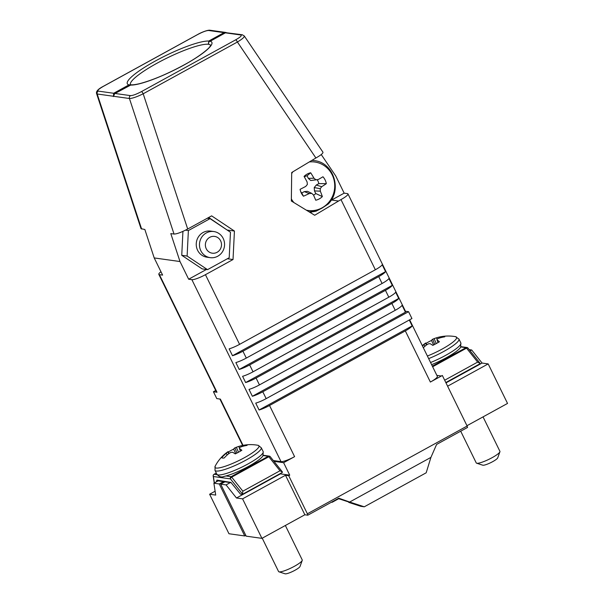 <?xml version="1.0" encoding="UTF-8"?>
<svg xmlns="http://www.w3.org/2000/svg" width="604" height="604" viewBox="0 0 604 604"><rect width="100%" height="100%" fill="white"/><g stroke="black" fill="none" stroke-linecap="round" stroke-linejoin="round"><path stroke-width="0.91" d="M470.146 350.826L471.679 349.98L482.083 363.064L488.175 363.91L507.534 403.427L466.968 425.714M307.813 515.189L307.376 513.793L467.126 426.031L467.556 427.428L436.601 444.431L430.924 457.387L349.656 502.037L338.761 498.187L307.813 515.189L304.854 514.774L285.496 475.265L242.566 498.851L236.481 497.998L226.07 484.914L230.313 482.581L224.937 481.833L220.694 484.166L226.07 484.914M431.618 364.657A24.454 4.356 -26.1 0 0 446.039 357.87A24.454 4.356 -26.1 0 0 460.671 347.141A24.454 4.356 -26.1 0 0 460.761 346.938L465.978 347.67L432.343 366.145M467.821 347.972A1.646 1.57 98 0 0 465.978 347.67A1.646 0.415 61.2 0 1 466.537 348.146L477.651 362.098L480.052 363.389A1.646 0.415 -118.8 0 1 479.991 363.759L445.812 382.536M469.202 349.633L471.679 349.98M409.648 319.803L437.356 376.375A11.77 2.091 153.9 0 1 430.373 382.053L442.354 375.477L441.328 376.02L436.881 375.394M423.336 347.753A39.977 37.403 -69.1 0 1 426.341 345.065A39.856 38.022 3.3 0 1 428.493 343.812A39.856 22.62 50.5 0 1 430.124 343.691A39.977 8.849 56.3 0 1 432.758 345.382A14.028 2.499 -26.1 0 0 436.239 343.593A14.028 2.499 -26.1 0 0 439.402 341.758A39.977 10.094 -113.6 0 0 437.009 339.924A39.856 5.164 -109.6 0 1 437.062 339.131A39.856 30.796 -95 0 1 438.851 338.232A39.977 37.403 -69.1 0 1 444.755 336.828A14.028 2.499 -26.1 0 0 444.091 336.383A14.028 2.499 -26.1 0 0 442.626 336.428A14.028 2.499 -26.1 0 0 442.475 336.451A39.977 38.641 83.6 0 0 441.501 336.602A39.977 38.641 83.6 0 0 436.488 337.84A39.856 39.26 -147.4 0 0 434.117 338.64A39.856 23.85 -117.5 0 0 433.4 338.912A39.856 23.85 -117.5 0 0 432.706 339.214A39.977 10.094 -113.6 0 0 431.498 340.437A14.028 2.499 -26.1 0 0 428.017 342.226A14.028 2.499 -26.1 0 0 426.046 343.344M422.309 345.654A39.977 39.977 0 0 1 425.639 343.08A39.977 8.849 56.3 0 1 425.82 342.974A39.856 6.402 60.4 0 0 425.548 343.321A39.856 32.027 69.4 0 0 423.97 344.673A39.977 38.641 83.6 0 0 422.468 345.979M426.885 344.733L425.82 342.974M424.861 346.318L423.97 344.673M426.522 344.952L425.548 343.321M433.596 344.975L431.498 340.437M438.028 342.589L437.009 339.924M434.744 344.393L432.706 339.214M436.247 343.593L434.117 338.64M437.115 339.108L436.488 337.84M442.656 337.213L442.475 336.451M483.041 416.881L499.916 451.324A13.182 2.348 153.9 0 1 499.908 451.807A13.182 2.348 153.9 0 1 489.112 459.229A13.182 2.348 153.9 0 1 476.631 463.208A13.182 2.348 153.9 0 1 476.246 462.921L460.701 431.188M476.631 463.208L482.755 465.193A8.471 1.51 -26.1 0 0 490.78 462.641A8.471 1.51 -26.1 0 0 497.719 457.862L499.908 451.807M103.307 86.387A2.356 0.589 61.2 0 1 103.382 86.296A2.356 0.589 61.2 0 1 103.495 86.281L197.712 34.519C202.778 31.861 206.417 30.517 208.644 30.487A2.356 2.242 -82 0 1 209.996 30.238C208.018 29.86 201.857 32.072 197.599 34.541A2.356 0.589 61.2 0 1 197.712 34.519M197.523 34.624A2.356 0.589 61.2 0 1 197.599 34.541L103.382 86.296C98.135 89.014 95.87 91.468 96.602 93.643L97.191 93.99A2.356 2.242 -82 0 1 98.293 91.113C97.048 90.608 98.777 88.992 103.495 86.281M226.183 32.533L224.046 32.646L208.757 41.049L208.546 44.296A44.711 7.958 153.9 0 1 210.645 45.277M208.757 41.049A47.067 8.38 -26.1 0 0 155.258 61.057A47.067 8.38 -26.1 0 0 128.984 84.87L131.06 84.779M128.984 84.87L113.695 93.273L113.416 96.557L114.647 93.688L131.242 84.779C131.423 84.764 132.744 85.255 139.879 83.594C153.288 79.985 168.644 73.416 185.957 63.881C200.317 55.923 209.369 48.184 210.049 46.372L210.683 45.149M96.602 93.65L141.026 228.682L144.847 229.49L154.209 257.931L162.619 275.107L159.396 274.654A11.77 2.091 153.9 0 1 158.814 274.344A11.77 2.091 153.9 0 1 160.966 271.724M158.814 274.344L216.421 391.928A11.77 2.091 153.9 0 0 217.002 392.238L213.423 391.739L215.711 390.478M273.959 461.335L283.608 462.687L294.593 456.654A11.77 2.091 153.9 0 1 281.026 461.637L273.34 460.558M231.37 482.83L230.313 482.581M223.261 476.684L225.934 475.952A24.454 4.356 -26.1 0 0 248.629 466.326A24.454 4.356 -26.1 0 0 262.982 455.741A24.454 4.356 -26.1 0 0 263.08 455.544L268.267 456.269L231.128 476.677A1.646 1.57 98 0 0 230.441 478.904L242.461 494.004A1.646 0.415 61.2 0 1 242.4 494.366A1.646 0.415 61.2 0 1 242.317 494.382L240.483 494.125L231.06 482.581M217.991 480.958L217.229 480.852L216.927 480.104L216.436 481.426L217.576 481.184M224.794 481.909L224.016 481.803A1.646 1.57 -82 0 1 223.503 481.63L218.135 480.882L213.892 483.208L215.703 495.084L209.618 494.238L215.115 491.218M230.803 482.385L216.927 480.104M242.4 494.366L282.332 472.426A1.646 0.415 61.2 0 0 282.4 472.064L279.992 470.773L242.853 491.18L231.687 477.152A1.646 0.415 -118.8 0 0 231.128 476.677L225.934 475.952M242.461 494.004L242.853 491.18M245.783 535.378L244.733 535.952L219.26 483.963L223.503 481.63M219.26 483.963L213.892 483.208M258.384 445.397L261.313 447.813L263.223 451.709L262.982 455.741M261.313 447.813A25.768 4.59 -26.1 0 1 245.964 460.12A25.768 4.59 -26.1 0 1 216.255 471.029A25.768 4.59 -26.1 0 1 214.979 470.357L215.16 466.197A39.977 39.977 0 0 1 227.867 451.754A39.977 9.354 56.2 0 1 228.07 451.626A39.856 5.889 60.3 0 0 227.829 451.958A39.856 31.725 69.2 0 0 226.273 453.302A39.977 38.513 82.6 0 0 221.827 457.636A14.028 2.499 -26.1 0 0 221.917 457.787A14.028 2.499 -26.1 0 0 224.197 457.968A39.977 37.274 -70.7 0 1 228.735 453.649A39.856 38.097 1.1 0 1 230.887 452.388A39.856 23.027 50.2 0 1 232.532 452.253A39.977 9.354 56.2 0 1 235.243 453.906A14.028 2.499 -26.1 0 0 238.716 452.117A14.028 2.499 -26.1 0 0 241.849 450.274A39.977 10.593 -113.7 0 0 239.388 448.485A39.856 4.651 -109.8 0 1 239.411 447.707A39.856 30.487 -95.5 0 1 241.185 446.809A39.977 37.274 -70.7 0 1 247.066 445.405A14.028 2.499 -26.1 0 0 246.349 444.974A14.028 2.499 -26.1 0 0 244.945 445.027A14.028 2.499 -26.1 0 0 244.696 445.072A39.977 38.513 82.6 0 0 243.216 445.322A39.977 38.513 82.6 0 0 238.723 446.462A39.856 39.336 -149.9 0 0 236.353 447.277A39.856 24.266 -117.7 0 0 235.658 447.541A39.856 24.266 -117.7 0 0 234.926 447.858A39.977 10.593 -113.7 0 0 233.65 449.127A14.028 2.499 -26.1 0 0 230.177 450.916A14.028 2.499 -26.1 0 0 228.289 451.996M229.143 453.393L228.07 451.626M227.179 454.986L226.273 453.302M228.81 453.604L227.829 451.958M235.756 453.657L233.65 449.127M240.407 451.15L239.388 448.485M236.964 453.045L234.926 447.858M238.497 452.237L236.353 447.277M239.403 447.828L238.723 446.462M244.869 445.805L244.696 445.072M285.36 525.488L302.234 559.931A13.182 2.348 153.9 0 1 302.226 560.406A13.182 2.348 153.9 0 1 291.43 567.836A13.182 2.348 153.9 0 1 278.942 571.814A13.182 2.348 153.9 0 1 278.565 571.527L262.234 538.194M278.942 571.814L285.073 573.8A8.471 1.51 -26.1 0 0 293.099 571.241A8.471 1.51 -26.1 0 0 300.037 566.469L302.226 560.406M209.618 494.238L228.969 533.747L244.733 535.952M338.685 498.708L332.147 502.301L331.445 502.203M332.147 502.301L331.596 502.12M213.423 391.739L216.783 398.602L220.362 399.101L243.027 445.352M130.419 85.073A47.067 8.38 -26.1 0 0 183.91 65.066A47.067 8.38 -26.1 0 0 210.192 41.246L225.73 32.661L242.227 34.753A2.356 2.242 98 0 0 240.883 35.002C242.129 35.515 240.392 37.123 235.681 39.834L141.464 91.597C136.398 94.262 132.752 95.606 130.532 95.628A2.356 2.242 98 0 0 129.43 98.505C132.216 98.49 136.806 96.919 143.193 93.779A2.356 0.589 -118.8 0 0 141.464 91.597M225.73 32.661L210.192 41.246C208.757 41.752 208.206 42.771 208.546 44.296A44.711 7.958 153.9 0 0 162.521 60.294A44.711 7.958 153.9 0 0 130.373 84.605M187.693 229.014L211.634 215.862L234.435 231.045L233.023 259.531L205.443 274.684A11.77 2.091 153.9 0 1 191.876 279.667L188.659 279.222L180 261.54L170.804 233.597L174.028 234.05C176.806 234.02 181.366 232.344 187.693 229.014L143.193 93.779L237.41 42.016A2.356 0.589 -118.8 0 0 235.681 39.834M321.245 154.548L335.748 175.975L344.159 193.152L347.383 193.597A11.77 2.091 153.9 0 1 347.972 193.907A11.77 2.091 153.9 0 1 340.981 199.584L314.692 215.258L291.339 201.011L291.702 172.51L315.9 157.984L237.41 42.016C242.257 39.086 244.552 37.078 244.288 35.976L244.265 35.938M315.9 157.984C320.845 155.183 323.193 153.257 322.951 152.2L244.288 35.976L242.227 34.753A2.356 2.242 98 0 1 242.385 34.783M239.577 344.356L375.356 269.754A11.77 2.091 -26.1 0 0 382.211 264.756L385.579 271.619A11.77 2.091 153.9 0 1 378.723 276.617L242.936 351.218A11.77 2.091 153.9 0 1 232.502 355.718L229.135 348.855A11.77 2.091 -26.1 0 0 239.577 344.356L205.443 274.684M236.481 497.998L280.407 473.861L289.724 475.167L288.72 475.71L285.496 475.265M283.608 462.687L289.724 475.167M288.72 475.71L307.376 513.793M304.854 514.774L261.925 538.36L242.566 498.851M220.694 484.166L246.168 536.156L261.925 538.36M405.45 311.249L408.568 311.687L411.936 318.55L266.168 398.632L262.8 391.769A11.77 2.091 153.9 0 1 252.366 396.269L405.443 312.17A11.77 2.091 153.9 0 0 405.571 311.49L347.972 193.907M154.209 257.931L180 261.54M408.568 311.687L262.8 391.769M252.366 396.269L249.007 389.406A11.77 2.091 -26.1 0 0 259.441 384.907L395.227 310.305A11.77 2.091 -26.1 0 0 402.083 305.307L405.443 312.17M409.278 320.007L412.17 325.896A11.77 2.091 153.9 0 1 405.314 330.894L269.527 405.495A11.77 2.091 153.9 0 1 259.093 409.995L255.726 403.132A11.77 2.091 -26.1 0 0 266.168 398.632M256.081 378.044A11.77 2.091 153.9 0 1 245.639 382.543L242.589 376.307A11.77 2.091 -26.1 0 0 253.023 371.807L388.81 297.206A11.77 2.091 -26.1 0 0 395.665 292.208L398.716 298.444A11.77 2.091 153.9 0 1 391.86 303.442L256.081 378.044L259.441 384.907M249.663 364.944A11.77 2.091 153.9 0 1 239.222 369.444L235.862 362.581A11.77 2.091 -26.1 0 0 246.296 358.081L382.083 283.48A11.77 2.091 -26.1 0 0 388.938 278.482L392.298 285.345A11.77 2.091 153.9 0 1 385.443 290.343L249.663 364.944L253.023 371.807M245.639 382.543L398.716 298.444M239.222 369.444L392.298 285.345M232.502 355.718L385.579 271.619M233.023 259.531L227.383 258.746M188.659 279.222L206.372 269.49M338.406 201.004L331.604 200.045L344.159 193.152M259.093 409.995L412.17 325.896M467.126 426.031L442.354 375.477M488.175 363.91L447.609 386.198M482.083 363.064L445.986 382.891M207.27 218.255L210.049 218.648L230.464 232.238L229.203 257.742L207.527 269.648L202.159 268.893L181.744 255.303L182.929 231.385M227.617 230.343L208.682 217.478M207.527 269.648L187.119 256.051L188.38 230.554L210.049 218.648M213.839 231.543L210.615 231.098A13.182 12.541 98 0 0 198.595 236.617A13.182 12.541 98 0 0 197.606 250.29A13.182 12.541 98 0 0 206.961 257.198L210.184 257.651A13.182 12.541 98 0 0 222.212 252.132A13.182 12.541 98 0 0 223.193 238.452A13.182 12.541 98 0 0 213.839 231.543A13.182 12.541 98 0 0 199.592 242.861A13.182 12.541 98 0 0 210.184 257.651M181.744 255.303L187.119 256.051M185.519 230.154L188.38 230.554M220.634 240.853A8.471 8.063 -82 0 1 213.031 253.257A8.471 8.063 -82 0 1 206.674 240.286A8.471 8.063 -82 0 1 220.634 240.853M234.435 231.045L227.625 230.094M310.531 212.721L312.019 211.823M331.037 200.392L331.604 200.045M311.83 160.4A25.768 24.522 98 0 1 314.193 160.611C333.65 162.317 342.574 190.237 328.131 204.092L322.075 208.093L316.043 211.166A25.768 24.522 98 0 1 309.097 211.845L316.232 211.143M315.733 200.218A14.028 13.348 98 0 0 319.282 198.89A14.028 13.348 98 0 0 322.347 196.587A39.977 13.296 -119.8 0 0 320.316 191.166A39.856 15.198 -96 0 0 320.226 188.674A39.856 13.643 -47.7 0 0 321.69 186.712A39.977 10.404 -24.8 0 0 326.326 183.654A14.028 13.348 98 0 0 325.111 179.954A14.028 13.348 98 0 0 322.951 176.768A39.977 3.775 152.6 0 1 318.187 179.577A39.856 0.581 174.2 0 0 315.877 179.796A39.856 9.792 -142.6 0 0 313.959 178.195A39.977 13.296 -119.8 0 0 310.683 172.774A14.028 13.348 98 0 0 307.134 174.095A14.028 13.348 98 0 0 304.069 176.406A39.977 6.659 62.1 0 1 307.104 181.963A39.856 8.592 84.8 0 1 307.353 184.477A39.856 7.029 130.5 0 1 305.737 186.417A39.977 3.775 152.6 0 1 300.09 189.331A14.028 13.348 98 0 0 301.154 192.714A14.028 13.348 98 0 0 303.457 196.217A39.977 10.404 -24.8 0 0 309.233 193.559A39.856 6.032 -2.8 0 0 311.702 193.356A39.856 3.179 40.1 0 1 313.461 194.933A39.977 6.659 62.1 0 1 315.733 200.218M313.559 195.16A10.419 9.913 98 0 0 313.619 195.13A10.419 9.913 98 0 0 315.771 193.544L322.347 196.587M315.771 193.544L314.48 190.909L314.231 187.587L316.292 185.028L318.821 183.631A10.419 9.913 98 0 0 317.953 181.064A10.419 9.913 98 0 0 317.168 179.728M318.187 179.577L310.773 180.528L308.357 178.399L307.058 175.764A10.419 9.913 98 0 0 304.325 176.866M300.671 191.521A10.419 9.913 98 0 0 301.751 193.016L304.28 191.619L307.451 191.317L311.702 193.356M301.751 193.016L303.457 196.217M307.058 175.764L310.683 172.774M304.28 191.619L309.233 193.559M314.48 190.909L320.316 191.166M308.357 178.399L313.959 178.195M318.821 183.631L326.326 183.654M316.292 185.028L321.69 186.712M310.773 180.528L315.877 179.796M314.231 187.587L320.226 188.674M430.924 457.387L426.182 472.796L364.28 506.801L349.656 502.037M349.195 502.135L348.734 502.385L360.799 506.311L364.28 506.801M338.134 498.526L350.886 502.687L348.734 502.385M432.653 366.764L466.537 348.146A1.646 0.898 -38.5 0 1 467.979 348.1A1.646 1.646 0 0 0 466.915 347.496L460.897 346.651M477.651 362.098L444.68 380.218M430.569 362.513A25.768 4.59 -26.1 0 0 445.269 355.567A25.768 4.59 -26.1 0 0 460.852 342.974L460.671 347.141M428.659 358.617A25.768 4.59 -26.1 0 0 443.359 351.671A25.768 4.59 -26.1 0 0 458.949 339.078L460.852 342.974M427.39 356.02A24.454 4.356 -26.1 0 0 441.811 349.24A24.454 4.356 -26.1 0 0 455.544 336.67A39.977 39.977 0 0 0 442.626 336.428M208.644 30.487L224.046 32.646M113.695 93.273L98.293 91.113M141.623 229.037L97.191 93.99L113.303 96.247M217.002 392.238L159.396 274.654M270.109 456.571A1.646 1.57 98 0 0 268.267 456.269A1.646 0.415 61.2 0 1 268.833 456.745A1.646 0.898 -38.5 0 1 270.267 456.7A1.646 1.646 0 0 0 269.21 456.096L263.208 455.257M217.161 474.721L214.088 474.291L216.308 473.068M213.295 475.303A1.646 1.314 -8.7 0 0 213.401 476.518L230.441 478.904A1.646 0.898 -38.5 0 1 231.687 477.152L268.833 456.745L279.992 470.773M214.382 482.936L213.401 476.518A1.646 1.57 -82 0 1 214.088 474.291A1.646 0.415 -118.8 0 0 214.005 474.306A1.646 0.415 -118.8 0 0 213.952 474.374M223.435 476.662C221.139 477.447 218.958 476.647 216.889 474.253A25.768 4.59 -26.1 0 0 218.165 474.925A25.768 4.59 -26.1 0 0 247.867 464.015A25.768 4.59 -26.1 0 0 263.223 451.709M215.16 466.197A24.454 4.356 -26.1 0 0 244.401 457.696A24.454 4.356 -26.1 0 0 257.863 445.276A39.977 39.977 0 0 0 244.945 445.027M113.318 96.247L129.43 98.505L174.028 234.05M130.532 95.628L115.13 93.477M225.481 32.85L240.883 35.002M340.981 199.584L375.356 269.754M191.876 279.667L281.026 461.637M294.593 456.654L269.527 405.495M246.296 358.081L242.936 351.218M391.86 303.442L395.227 310.305M385.443 290.343L388.81 297.206M378.723 276.617L382.083 283.48M405.314 330.894L430.373 382.053M292.819 171.83A24.454 23.269 98 0 0 291.687 173.582M291.362 198.927A24.454 23.269 98 0 0 293.906 202.582M306.319 210.154A24.454 23.269 98 0 0 322.023 207.859A24.454 23.269 98 0 0 333.808 179.101A24.454 23.269 98 0 0 309.248 161.955M312.857 160.422A25.768 24.522 98 0 0 311.974 160.317L314.193 160.611M467.979 348.1L479.908 363.087M441.501 336.602A39.977 39.977 0 0 0 433.4 338.912M455.544 336.67L458.949 339.078M225.805 32.457L209.988 30.238M219.901 399.04L242.627 445.435M282.249 471.754L270.267 456.7M216.3 473.045L214.005 474.306A1.646 1.646 0 0 0 213.174 475.997L214.246 483.019M258.618 445.465L257.863 445.276M243.216 445.322A39.977 39.977 0 0 0 235.658 447.541M214.979 470.357L216.889 474.253M130.653 84.9L114.647 93.688"/></g></svg>
